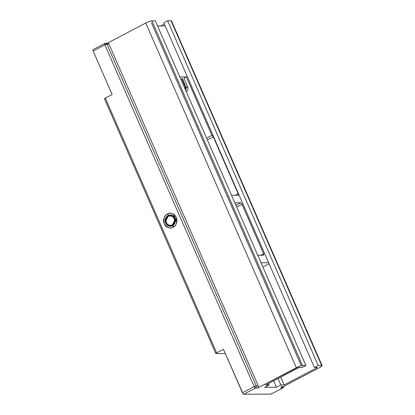 <?xml version="1.0" encoding="UTF-8"?>
<svg xmlns="http://www.w3.org/2000/svg" width="415" height="415" viewBox="0 0 415 415"><rect width="100%" height="100%" fill="white"/><g stroke="black" fill="none" stroke-linecap="round" stroke-linejoin="round"><path stroke-width="0.62" d="M170.757 226.258L173.169 225.708L173.143 227.213C170.466 229.075 167.504 227.928 164.252 223.768C163.334 218.389 164.376 215.136 167.38 214.021L168.718 215.515L167.38 214.021C165.72 214.892 164.589 216.282 163.977 218.181C163.365 220.085 163.458 221.947 164.252 223.768C165.051 225.589 166.316 226.839 168.049 227.508C169.787 228.183 171.483 228.084 173.143 227.213C174.803 226.341 175.934 224.951 176.546 223.052C177.158 221.148 177.065 219.286 176.271 217.465C175.472 215.644 174.207 214.394 172.474 213.725C170.736 213.051 169.04 213.154 167.38 214.021C170.057 212.158 173.019 213.305 176.271 217.465C177.189 222.845 176.147 226.097 173.143 227.213L173.169 225.708L170.98 226.263M104.642 98.817L105.322 98.101L216.63 352.875A1.66 0.291 -23.6 0 0 215.79 353.533A1.66 0.291 -23.6 0 0 215.95 353.59L225.309 353.533L215.95 353.59L216.63 352.875L105.322 98.101L112.149 94.521L93.162 51.061L104.902 44.893L254.188 386.593L242.448 392.756L223.457 349.295L216.63 352.875L223.457 349.295L243.107 393.814L243.781 394.25L271.109 394.084L282.854 387.921L280.805 387.937L319.581 367.581L321.874 366.066L321.625 365.444L318.212 365.465L314.388 367.472L317.459 367.451L284.145 384.938L280.799 384.959L276.432 387.252L264.682 387.325L269.05 385.032L265.699 385.053L299.018 367.565L302.089 367.545L305.912 365.537L302.499 365.558L299.848 366.201L257.575 388.077L255.526 388.087L243.781 394.25L271.109 394.084L271.4 393.643M318.212 365.465L167.619 20.771L171.032 20.75L321.625 365.444L318.212 365.465L314.388 367.472L163.795 22.778L167.619 20.771L318.212 365.465M171.281 21.373L171.032 20.75L167.619 20.771L163.795 22.778L314.388 367.472L317.459 367.451L284.145 384.938L280.748 377.152L284.145 384.938L280.799 384.959L278.014 378.589L280.799 384.959L276.432 387.252L273.646 380.882L276.432 387.252L264.682 387.325L269.05 385.032L268.432 383.616L269.05 385.032L265.699 385.053L299.018 367.565L302.089 367.545L305.912 365.537L155.319 20.843L305.912 365.537L302.499 365.558L151.906 20.864L155.319 20.843L151.906 20.864L149.255 21.502L145.758 23.027L296.351 367.721L257.575 388.077L258.348 387.128L258.286 385.862L109 44.161L108.139 43.31L106.982 43.378L145.758 23.027L106.982 43.378M160.802 25.943L164.361 24.075L160.802 25.943M301.306 365.75L151.496 22.851L301.306 365.75M215.79 353.538L104.481 98.765A1.66 0.291 156.4 0 1 105.322 98.101L112.149 94.521L93.162 51.061A1.66 0.617 62.3 0 1 93.064 49.587A1.66 0.617 62.3 0 1 93.188 49.556L92.898 49.997L93.162 51.061L104.902 44.893L106.951 44.177L109 44.161L258.286 385.862L256.237 385.872L106.951 44.177A1.66 0.291 156.4 0 0 104.902 44.893L254.188 386.593A1.66 0.291 -23.6 0 1 256.237 385.872L106.951 44.177L105.576 43.227L104.813 43.419A1.66 0.617 -117.7 0 1 104.933 43.393L104.902 44.893A1.66 0.617 -117.7 0 1 104.808 43.425L107.625 43.217M281.577 386.988L280.805 387.937L319.581 367.581A4.985 0.872 -23.6 0 0 322.102 365.61A4.985 0.872 -23.6 0 0 321.625 365.444L171.032 20.75A4.985 0.872 156.4 0 1 171.509 20.916L322.097 365.599M170.664 214.975L174.181 216.225L176.074 220.137L173.169 225.708L176.059 219.95L173.984 216.059L170.664 214.975M296.351 367.721A4.985 0.872 -23.6 0 1 302.499 365.558L151.906 20.864A4.985 0.872 156.4 0 0 145.758 23.027L296.351 367.721M281.515 385.722A1.66 1.515 89.7 0 1 280.805 387.937L282.854 387.921A1.66 1.515 -90.3 0 0 283.71 386.407L282.968 387.895A1.66 0.617 -117.7 0 1 282.854 387.921L271.109 394.084A1.66 0.617 62.3 0 0 271.234 394.053A1.66 0.617 62.3 0 0 271.317 393.975M271.228 394.058L283.082 387.771M255.526 388.087A1.66 0.617 -117.7 0 1 254.188 386.593L242.448 392.756A1.66 0.617 62.3 0 0 243.781 394.25L255.526 388.087C256.309 387.558 256.543 386.822 256.237 385.872L254.188 386.593L255.526 388.087L257.575 388.077A1.66 1.515 -90.3 0 0 258.286 385.862L256.237 385.872A1.66 1.515 89.7 0 1 255.526 388.087M104.933 43.393A1.66 1.515 89.7 0 1 106.951 44.177L109 44.161A1.66 1.515 -90.3 0 0 107.651 43.217M206.556 138.128L211.878 135.332L206.566 138.148L211.946 135.326L213.279 136.82L238.163 193.769L238.423 194.832L238.132 195.273L231.544 195.309L238.132 195.273L238.163 193.769L235.264 195.289L238.163 193.769L213.279 136.82L207.35 139.933L213.279 136.82L211.946 135.326A1.66 0.617 -117.7 0 0 211.878 135.332L206.556 138.128M165.165 25.917L157.555 25.963L165.165 25.917M261.004 262.752L268.614 262.705L261.004 262.752M234.817 202.805L240.653 202.769L241.992 204.263L263.603 253.721L263.862 254.784L263.572 255.225L257.731 255.256L263.572 255.225L263.603 253.721L241.992 204.263L236.675 207.059L241.992 204.263L240.653 202.769L234.817 202.805M179.814 76.915L186.34 76.879L211.878 135.332L186.34 76.879L179.814 76.915M184.67 88.027L186.174 88.022L184.95 88.66L186.174 88.022L184.67 88.027M269.06 263.717L262.851 266.975L269.06 263.717M183.995 78.108L186.34 76.879L183.995 78.108M235.891 205.269L240.653 202.769L235.891 205.269M260.703 255.241L263.603 253.721L260.703 255.241M180.743 79.037L181.863 79.032L180.743 79.037M168.034 215.52A5.649 5.146 89.7 0 1 170.918 215.017A5.649 5.146 89.7 0 1 175.343 219.727A5.649 5.146 89.7 0 1 172.49 225.713A5.649 5.146 89.7 0 1 169.605 226.217A5.649 5.146 89.7 0 1 165.18 221.511A5.649 5.146 89.7 0 1 168.034 215.52L171.971 215.292L174.902 218.181L175.12 222.497L172.49 225.713L168.552 225.942L165.621 223.052L165.403 218.736L168.034 215.52M168.298 216.122L172.173 216.096L168.298 216.122L170.233 215.634L173.117 216.744L174.788 220.199L172.225 225.112L170.29 225.599L167.406 224.489L165.735 221.034L168.298 216.122L165.974 218.959L166.166 222.767L168.755 225.314L172.225 225.112L174.549 222.274L174.357 218.466L171.769 215.919L168.298 216.122M185.655 90.288L186.159 89.329L186.122 87.404L182.382 78.409L186.122 87.404C187.679 86.792 188.011 86.823 187.118 87.498M186.216 87.856L186.122 87.404L186.916 87.077M187.564 86.948L187.679 86.989C188.332 89.012 187.834 90.646 186.19 91.897M174.71 221.641L174.694 219.54M282.968 387.895L283.652 387.226L283.855 386.334M93.074 49.582L104.813 43.419M170.555 215.629L170.233 215.634M183.959 78.01L187.694 87.005M181.812 78.902L185.547 87.897"/></g></svg>
